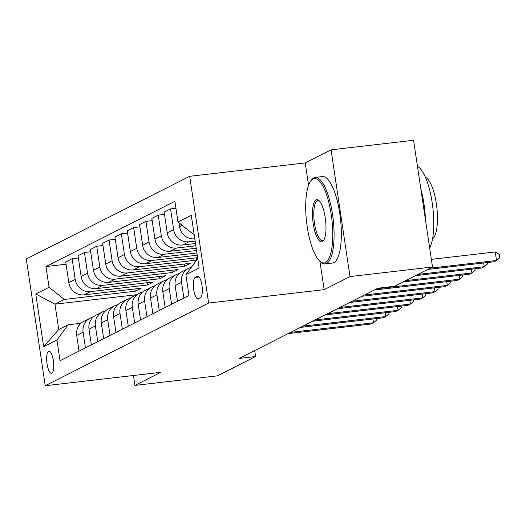 <?xml version="1.0" encoding="UTF-8"?>
<svg xmlns="http://www.w3.org/2000/svg" width="526" height="526" viewBox="0 0 526 526"><rect width="100%" height="100%" fill="white"/><g stroke="black" fill="none" stroke-linecap="round" stroke-linejoin="round"><path stroke-width="0.79" d="M51.837 373.177A11.145 3.334 -96.6 0 0 53.428 361.224A11.145 3.334 -96.6 0 0 48.911 351.144A11.145 3.334 -96.6 0 0 48.556 351.256A11.145 3.334 -96.6 0 0 46.959 363.203A11.145 3.334 -96.6 0 0 51.482 373.282A11.145 3.334 -96.6 0 0 51.837 373.177M189.695 176.309L26.3 258.996L45.243 385.722L208.631 303.035L189.695 176.309L305.218 162.915L308.558 185.284M310.629 181.148L311.412 180.056A43.526 13.018 83.4 0 1 313.825 177.834A43.526 13.018 83.4 0 1 315.212 177.413A43.526 13.018 83.4 0 1 332.859 216.778A43.526 13.018 83.4 0 1 326.62 263.46A43.526 13.018 83.4 0 1 325.232 263.888A43.526 13.018 83.4 0 1 320.932 262.178L319.92 261.297A42.481 12.703 -96.6 0 0 325.476 262.546A42.481 12.703 -96.6 0 0 331.242 214.687A42.481 12.703 -96.6 0 0 312.99 178.978A42.481 12.703 -96.6 0 0 310.629 181.148A42.481 12.703 -96.6 0 0 306.612 222.228A42.481 12.703 -96.6 0 0 319.92 261.297L324.161 289.648L349.994 276.571L331.058 149.844L305.218 162.915M331.058 149.844L413.574 140.278L432.517 267.004L349.994 276.571M432.517 267.004L394.375 286.308L377.872 288.222L239.08 358.449L255.583 356.536L254.689 350.553M197.335 276.334L195.172 277.432A10.796 3.228 -96.6 0 0 193.627 289.004A10.796 3.228 -96.6 0 0 198 298.768A10.796 3.228 -96.6 0 0 198.348 298.663L200.511 297.571A10.796 3.228 -96.6 0 0 202.056 285.993A10.796 3.228 -96.6 0 0 197.684 276.229A10.796 3.228 -96.6 0 0 197.335 276.334L198.039 276.255M194.048 233.781L193.246 234.188L177.998 222.018L174.902 201.294L45.959 266.55L66.066 264.216M177.998 222.018L191.286 215.292L199.17 268.036L185.882 274.763L197.033 259.535L197.835 259.127M136.458 294.724L54.954 304.173L58.741 329.519L68.091 324.785L56.939 340.013L60.036 360.737L188.979 295.487L185.882 274.763M56.939 340.013L43.651 346.739L35.768 293.995L49.056 287.268L45.959 266.55M133.446 375.498L134.926 385.407L217.442 375.84L255.583 356.536M134.926 385.407L160.765 372.329L45.243 385.722M324.161 289.648L208.631 303.035M68.091 324.785L80.925 323.299M194.094 234.09L193.246 234.188M195.139 241.072L188.9 241.796A13.926 13.209 -116.8 0 1 173.652 229.625L170.555 208.901L175.94 208.276M195.501 243.525L182.502 245.031A13.926 13.209 -116.8 0 1 167.255 232.86L164.158 212.142L170.555 208.901M195.843 245.793L176.598 248.022A13.926 13.209 -116.8 0 1 161.344 235.852L158.247 215.127L164.493 214.404M196.211 248.246L170.2 251.257A13.926 13.209 -116.8 0 1 154.946 239.087L151.85 218.369L158.247 215.127M196.546 250.507L164.296 254.249A13.926 13.209 -116.8 0 1 149.042 242.078L145.945 221.354L152.192 220.631M196.915 252.96L157.892 257.484A13.926 13.209 -116.8 0 1 142.645 245.313L139.548 224.595L145.945 221.354M197.25 255.228L151.988 260.475A13.926 13.209 -116.8 0 1 136.74 248.305L133.643 227.58L139.89 226.857M197.618 257.681L145.59 263.71A13.926 13.209 -116.8 0 1 130.343 251.54L127.246 230.822L133.643 227.58M196.619 260.1L139.686 266.702A13.926 13.209 -116.8 0 1 124.438 254.531L121.342 233.807L127.581 233.084M184.146 264.045L184.481 266.307L190.392 263.316L133.288 269.937A13.926 13.209 -116.8 0 1 118.034 257.766L114.938 237.048L121.342 233.807M184.481 266.307L127.384 272.928A13.926 13.209 -116.8 0 1 112.13 260.758L109.033 240.034L115.279 239.31M171.844 270.272L172.18 272.534L178.084 269.542L120.987 276.163A13.926 13.209 -116.8 0 1 105.733 263.993L102.636 243.275L109.033 240.034M172.18 272.534L115.076 279.155A13.926 13.209 -116.8 0 1 99.828 266.984L96.731 246.26L102.978 245.537M159.536 276.492L159.878 278.76L165.782 275.769L108.678 282.39A13.926 13.209 -116.8 0 1 93.431 270.219L90.334 249.502L96.731 246.26M159.878 278.76L102.774 285.381A13.926 13.209 -116.8 0 1 87.526 273.211L84.43 252.487L90.669 251.763M147.234 282.718L147.576 284.987L153.48 281.995L96.376 288.616A13.926 13.209 -116.8 0 1 81.129 276.446L78.032 255.728L84.43 252.487M147.576 284.987L90.472 291.608A13.926 13.209 -116.8 0 1 75.218 279.438L72.121 258.713L78.367 257.99M134.932 288.945L135.267 291.213L141.178 288.222L84.075 294.843A13.926 13.209 -116.8 0 1 68.821 282.672L65.724 261.955L72.121 258.713M135.267 291.213L64.303 299.439L54.954 304.173L35.768 293.995M194.14 234.412A13.926 13.209 -116.8 0 1 193.594 234.149M191.918 233.13A13.926 13.209 -116.8 0 1 190.649 232.111M194.798 238.811A13.926 13.209 -116.8 0 1 179.557 226.64L178.985 222.807M189.228 270.193A13.926 13.209 -116.8 0 1 190.57 268.359M183.876 298.064L181.536 282.37A13.926 13.209 -116.8 0 1 188.446 268.411A13.926 13.209 -116.8 0 1 191.286 267.386M177.479 301.306L175.138 285.611A13.926 13.209 -116.8 0 1 182.049 271.653L188.446 268.411M171.575 304.291L169.227 288.596A13.926 13.209 -116.8 0 1 176.144 274.638A13.926 13.209 -116.8 0 1 179.294 273.54M165.177 307.526L162.83 291.838A13.926 13.209 -116.8 0 1 169.747 277.879L176.144 274.638M159.273 310.518L156.926 294.823A13.926 13.209 -116.8 0 1 163.842 280.864A13.926 13.209 -116.8 0 1 166.992 279.766M152.875 313.752L150.528 298.064A13.926 13.209 -116.8 0 1 157.438 284.106L163.842 280.864M146.964 316.744L144.624 301.05A13.926 13.209 -116.8 0 1 151.534 287.091A13.926 13.209 -116.8 0 1 154.69 285.993M196.448 257.819L196.763 259.903M140.567 319.979L138.226 304.291A13.926 13.209 -116.8 0 1 145.137 290.332L151.534 287.091M134.663 322.971L132.315 307.276A13.926 13.209 -116.8 0 1 139.232 293.317A13.926 13.209 -116.8 0 1 142.388 292.219M128.265 326.205L125.918 310.518A13.926 13.209 -116.8 0 1 132.835 296.559L139.232 293.317M122.361 329.197L120.013 313.503A13.926 13.209 -116.8 0 1 126.93 299.544A13.926 13.209 -116.8 0 1 130.08 298.446M115.963 332.432L113.616 316.737A13.926 13.209 -116.8 0 1 120.533 302.779L126.93 299.544M110.059 335.424L107.712 319.729A13.926 13.209 -116.8 0 1 114.622 305.77A13.926 13.209 -116.8 0 1 117.778 304.672M103.661 338.659L101.314 322.964A13.926 13.209 -116.8 0 1 108.224 309.005L114.622 305.77M97.751 341.65L95.41 325.956A13.926 13.209 -116.8 0 1 102.32 311.997A13.926 13.209 -116.8 0 1 105.476 310.899M91.353 344.885L89.006 329.191A13.926 13.209 -116.8 0 1 95.923 315.232L102.32 311.997M85.449 347.877L83.101 332.182A13.926 13.209 -116.8 0 1 90.018 318.223A13.926 13.209 -116.8 0 1 93.168 317.125M49.056 287.268L64.303 299.439M79.051 351.112L76.704 335.417A13.926 13.209 -116.8 0 1 83.621 321.458L90.018 318.223M43.651 346.739L58.741 329.519M430.156 268.201L496.531 260.508L494.072 261.751L427.691 269.443M431.373 259.351L495.249 251.941L496.531 260.508L499.7 257.812L499.187 254.387L495.249 251.941M417.848 274.427L484.229 266.728L481.77 267.977L415.389 275.67M487.175 262.553L487.398 264.039L484.229 266.728L483.664 262.954M405.546 280.654L471.921 272.955L469.462 274.204L403.087 281.897M474.873 268.773L475.09 270.265L471.921 272.955L471.362 269.18M376.741 288.794L459.619 279.181L457.16 280.43L374.275 290.036M462.564 274.999L462.788 276.492L459.619 279.181L459.053 275.407M364.433 295.02L447.317 285.408L444.858 286.657L361.973 296.263M450.263 281.226L450.486 282.718L447.317 285.408L446.752 281.634M322.353 241.658A21.244 6.351 83.4 0 1 313.226 223.8A21.244 6.351 83.4 0 1 316.113 199.873A21.244 6.351 83.4 0 1 318.887 200.498A21.244 6.351 83.4 0 1 325.541 220.032A21.244 6.351 83.4 0 1 323.536 240.573A21.244 6.351 83.4 0 1 322.353 241.658M319.4 201.004A20.198 6.042 -96.6 0 0 317.895 200.584A20.198 6.042 -96.6 0 0 317.257 200.781A20.198 6.042 -96.6 0 0 314.357 222.445A20.198 6.042 -96.6 0 0 322.55 240.711A20.198 6.042 -96.6 0 0 323.194 240.513A20.198 6.042 -96.6 0 0 323.917 239.961M417.473 166.374A43.526 13.018 83.4 0 1 432.208 202.865A43.526 13.018 83.4 0 1 429.689 248.088M420.833 188.847A43.526 13.018 83.4 0 1 425.435 219.631M425.442 177.321A31.336 9.369 83.4 0 1 436.804 207.132A31.336 9.369 83.4 0 1 432.563 238.758M315.212 177.413L322.471 176.572A43.526 13.018 83.4 0 1 340.118 215.936A43.526 13.018 83.4 0 1 333.885 262.619A43.526 13.018 83.4 0 1 332.498 263.046L325.232 263.888M352.131 301.247L435.015 291.634L432.55 292.883L349.672 302.489M437.961 287.452L438.184 288.945L435.015 291.634L434.45 287.86M339.829 307.473L422.707 297.861L420.248 299.11L337.37 308.716M425.652 293.679L425.876 295.171L422.707 297.861L422.141 294.087M327.52 313.7L410.405 304.087L407.946 305.336L325.061 314.942M413.351 299.905L413.574 301.398L410.405 304.087L409.839 300.313M315.219 319.92L398.103 310.314L395.637 311.563L312.76 321.169M401.049 306.132L401.272 307.625L398.103 310.314L397.538 306.54M302.917 326.146L385.795 316.54L383.336 317.789L300.458 327.396M388.747 312.359L388.964 313.851L385.795 316.54L385.236 312.766M290.615 332.373L373.493 322.767L371.034 324.016L288.149 333.622M376.438 318.585L376.662 320.078L373.493 322.767L372.927 318.993M182.502 245.031L188.9 241.796M170.2 251.257L176.598 248.022M157.892 257.484L164.296 254.249M145.59 263.71L151.988 260.475M133.288 269.937L139.686 266.702M120.987 276.163L127.384 272.928M108.678 282.39L115.076 279.155M96.376 288.616L102.774 285.381M84.075 294.843L90.472 291.608M179.557 226.64L182.147 225.325M175.138 285.611L181.536 282.37M167.255 232.86L173.652 229.625M162.83 291.838L169.227 288.596M154.946 239.087L161.344 235.852M150.528 298.064L156.926 294.823M142.645 245.313L149.042 242.078M138.226 304.291L144.624 301.05M130.343 251.54L136.74 248.305M125.918 310.518L132.315 307.276M118.034 257.766L124.438 254.531M113.616 316.737L120.013 313.503M105.733 263.993L112.13 260.758M101.314 322.964L107.712 319.729M93.431 270.219L99.828 266.984M89.006 329.191L95.41 325.956M81.129 276.446L87.526 273.211M76.704 335.417L83.101 332.182M68.821 282.672L75.218 279.438M199.071 276.978L195.172 277.432"/></g></svg>
